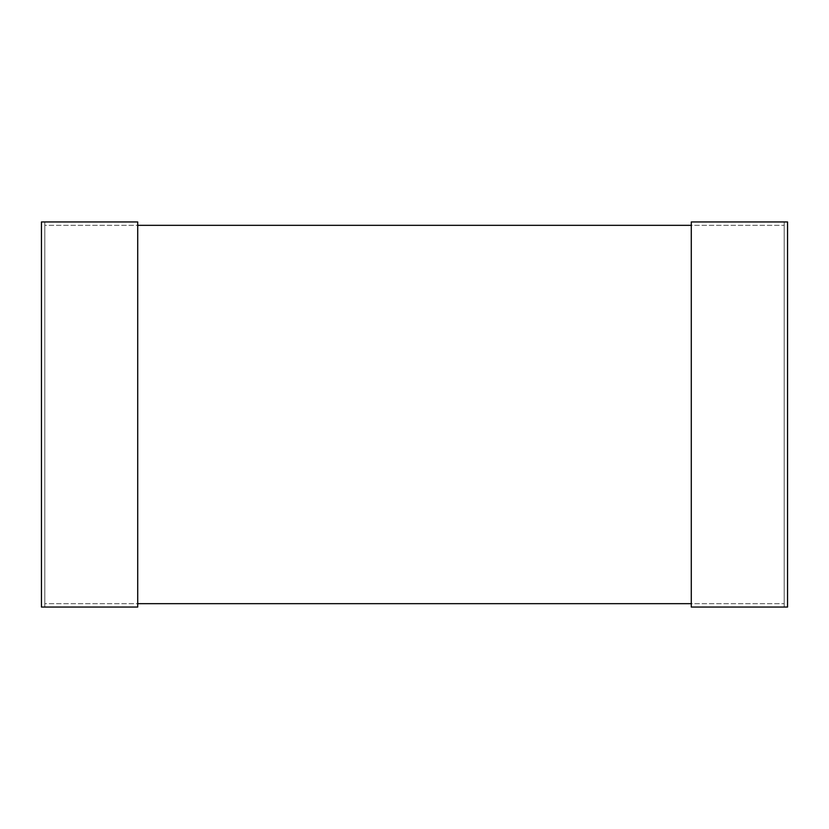 <?xml version="1.0" encoding="UTF-8"?>
<svg xmlns="http://www.w3.org/2000/svg" width="829" height="829" viewBox="0 0 829 829"><rect width="100%" height="100%" fill="white"/><g stroke="black" fill="none" stroke-linecap="round" stroke-linejoin="round"><path stroke-width="0.62" stroke-dasharray="4.14 3.11" d="M784.182 225.333L784.182 603.667L784.182 225.333L44.818 225.333L44.818 603.667L784.182 603.667L44.818 603.667L44.818 225.333L784.182 225.333M784.182 607.046L784.182 221.954L784.182 607.046L691.282 607.046L787.55 607.046L787.55 221.954L691.282 221.954L784.182 221.954L691.282 221.954L691.282 607.046L784.182 607.046M691.282 221.954L691.282 607.046L691.282 221.954M44.818 607.046L44.818 221.954L44.818 607.046L137.718 607.046L44.818 607.046M137.718 221.954L137.718 607.046L137.718 221.954L41.45 221.954L41.45 607.046L137.718 607.046L137.718 221.954L44.818 221.954L137.718 221.954M137.718 603.667L137.718 225.333L691.282 225.333L691.282 603.667L137.718 603.667"/><path stroke-width="1.24" d="M691.282 221.954L787.55 221.954L787.55 607.046L691.282 607.046L691.282 221.954M41.45 221.954L137.718 221.954L137.718 607.046L41.45 607.046L41.45 221.954M137.718 603.667L137.718 225.333L691.282 225.333L691.282 603.667L137.718 603.667"/></g></svg>
